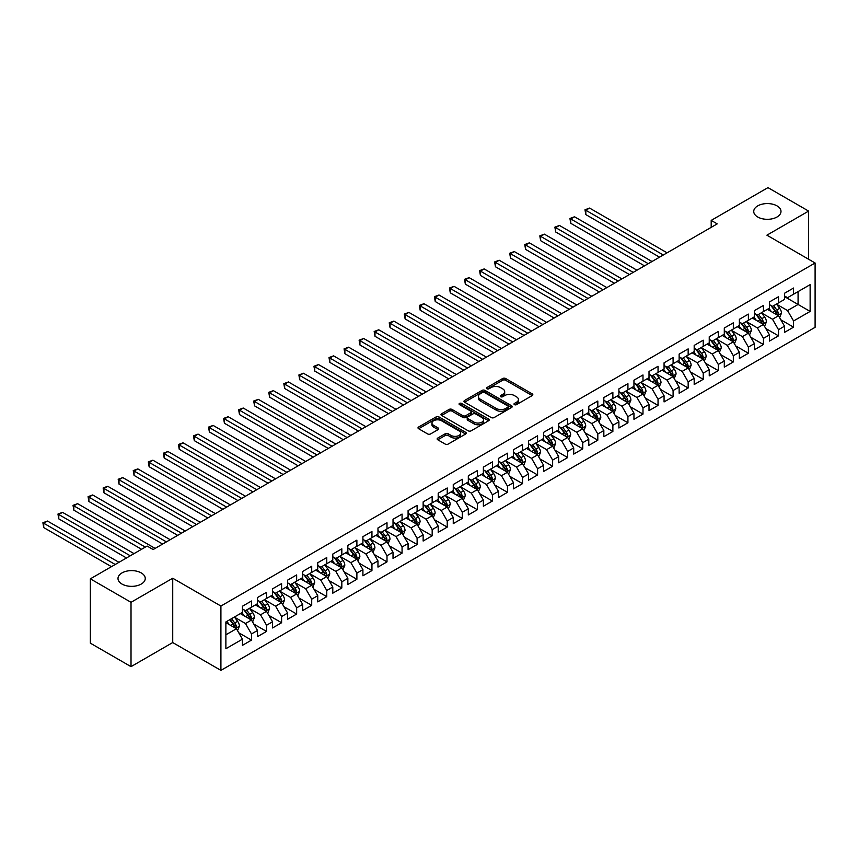 <?xml version="1.0" encoding="UTF-8"?>
<svg xmlns="http://www.w3.org/2000/svg" width="858" height="858" viewBox="0 0 858 858"><rect width="100%" height="100%" fill="white"/><g stroke="black" fill="none" stroke-linecap="round" stroke-linejoin="round"><path stroke-width="1.29" d="M514.435 404.644A1.459 0.847 0 0 0 516.505 404.644L532.207 395.57A2.091 1.212 0 0 0 532.818 394.723A2.091 1.212 0 0 0 532.207 393.865L505.609 378.507A2.091 1.212 0 0 0 502.649 378.507L486.947 387.569A1.459 0.847 0 0 0 486.518 388.17A1.459 0.847 0 0 0 486.947 388.771A1.459 0.847 0 0 0 489.017 388.771L491.044 387.591A6.692 3.861 0 0 1 500.504 387.591L502.724 388.878A6.692 3.861 0 0 1 504.686 391.602A6.692 3.861 0 0 1 502.724 394.337L500.686 395.506A1.459 0.847 0 0 0 500.257 396.106A1.459 0.847 0 0 0 500.686 396.707A1.459 0.847 0 0 0 502.756 396.707L504.794 395.527A6.692 3.861 0 0 1 514.253 395.527L516.473 396.814A6.692 3.861 0 0 1 518.425 399.538A6.692 3.861 0 0 1 516.473 402.273L514.435 403.442A1.459 0.847 0 0 0 514.006 404.043A1.459 0.847 0 0 0 514.435 404.644L514.435 403.442M141.259 572.919A13.631 7.872 0 0 0 126.405 571.214A13.631 7.872 0 0 0 117.996 578.485A13.631 7.872 0 0 0 121.986 584.051A13.631 7.872 0 0 0 136.84 585.757A13.631 7.872 0 0 0 145.249 578.485A13.631 7.872 0 0 0 141.259 572.919M777.005 205.877A13.631 7.872 0 0 0 762.151 204.172A13.631 7.872 0 0 0 753.742 211.443A13.631 7.872 0 0 0 757.732 217.01A13.631 7.872 0 0 0 772.586 218.715A13.631 7.872 0 0 0 780.995 211.443A13.631 7.872 0 0 0 777.005 205.877M437.762 438.073A2.091 1.212 0 0 0 437.151 438.921A2.091 1.212 0 0 0 437.762 439.779L445.227 444.079A2.091 1.212 0 0 0 448.187 444.079L465.626 434.019A2.091 1.212 0 0 0 466.237 433.161A2.091 1.212 0 0 0 465.626 432.303L439.017 416.945A2.091 1.212 0 0 0 436.068 416.945L418.618 427.016A2.091 1.212 0 0 0 418.007 427.874A2.091 1.212 0 0 0 418.618 428.721L427.638 433.934A2.091 1.212 0 0 0 430.598 433.934L438.063 429.622A2.091 1.212 0 0 0 438.674 428.764A2.091 1.212 0 0 0 438.063 427.917L433.59 425.332A5.588 3.228 0 0 1 431.949 423.048A5.588 3.228 0 0 1 435.403 420.066A5.588 3.228 0 0 1 441.495 420.763L459.009 430.877A5.588 3.228 0 0 1 460.649 433.161A5.588 3.228 0 0 1 457.196 436.143A5.588 3.228 0 0 1 451.104 435.446L448.187 433.762A2.091 1.212 0 0 0 445.227 433.762L437.762 438.073L437.762 439.779M131.017 602.305L131.017 666.645L172.726 642.556L172.726 578.228L131.017 602.305L90.358 578.839L147.126 546.063L153.153 549.538L717.224 223.874L711.196 220.399L711.196 227.349M172.726 578.228L220.914 606.048L815.1 262.998L815.1 327.327L220.914 670.377L220.914 606.048M808.622 259.255L808.622 211.089L766.913 235.178L815.1 262.998M808.622 211.089L767.964 187.623L711.196 220.399M491.194 417.546A2.091 1.212 0 0 0 494.154 417.546L511.593 407.475A2.091 1.212 0 0 0 512.205 406.628A2.091 1.212 0 0 0 511.593 405.77L484.984 390.411A2.091 1.212 0 0 0 482.035 390.411L464.586 400.482A2.091 1.212 0 0 0 463.974 401.329A2.091 1.212 0 0 0 464.586 402.188L491.194 417.546M460.07 404.955A1.459 0.847 0 0 1 461.561 405.158L461.561 403.421L488.61 419.036A2.091 1.212 0 0 1 489.221 419.894A2.091 1.212 0 0 1 488.61 420.742L471.171 430.813A2.091 1.212 0 0 1 468.211 430.813L441.602 415.454L441.602 413.749A2.091 1.212 0 0 0 440.991 414.607A2.091 1.212 0 0 0 441.602 415.454M441.602 413.749L449.066 409.438A2.091 1.212 0 0 1 452.027 409.438L462.816 415.669A2.091 1.212 0 0 0 465.776 415.669L470.72 412.805A2.091 1.212 0 0 0 471.332 411.958A2.091 1.212 0 0 0 470.72 411.1L459.491 404.622A1.459 0.847 0 0 1 459.062 404.021A1.459 0.847 0 0 1 459.963 403.239A1.459 0.847 0 0 1 461.561 403.421M784.534 296.643L798.079 304.461L798.079 291.602L810.134 284.641L793.564 294.208L793.564 288.031L784.534 293.254L784.534 299.421L778.506 302.895L778.506 296.729L769.476 301.941L769.476 308.119L763.448 311.593L763.448 305.416L754.418 310.639L754.418 316.806L748.39 320.291L748.39 314.114L739.36 319.326L739.36 325.504L733.333 328.979L733.333 322.812L724.302 328.024L724.302 334.191L718.275 337.677L718.275 331.499L709.244 336.722L709.244 342.889L703.217 346.364L703.217 340.197L694.186 345.409L694.186 351.587L688.159 355.062L688.159 348.884L679.128 354.107L679.128 360.274L673.101 363.749L673.101 357.582L664.071 362.795L664.071 368.972L658.043 372.447L658.043 366.28L649.013 371.493L649.013 377.659L642.985 381.145L642.985 374.967L633.955 380.18L633.955 386.357L627.927 389.832L627.927 383.665L618.897 388.878L618.897 395.055L612.869 398.53L612.869 392.353L603.839 397.576L603.839 403.743L597.812 407.218L597.812 401.051L588.781 406.263L588.781 412.441L582.754 415.916L582.754 409.749L573.723 414.961L573.723 421.128L567.696 424.613L567.696 418.436L558.665 423.648L558.665 429.826L552.638 433.301L552.638 427.134L543.607 432.346L543.607 438.524L537.58 441.999L537.58 435.821L528.549 441.044L528.549 447.211L522.522 450.686L522.522 444.519L513.492 449.731L513.492 455.909L507.464 459.384L507.464 453.206L498.434 458.429L498.434 464.596L492.406 468.082L492.406 461.904L483.376 467.117L483.376 473.294L477.348 476.769L477.348 470.602L468.318 475.815L468.318 481.992L462.29 485.467L462.29 479.29L453.26 484.513L453.26 490.679L447.233 494.154L447.233 487.988L438.202 493.2L438.202 499.377L432.175 502.852L432.175 496.675L423.144 501.898L423.144 508.065L417.117 511.55L417.117 505.373L408.086 510.585L408.086 516.763L402.059 520.238L402.059 514.071L393.028 519.283L393.028 525.461L387.001 528.936L387.001 522.758L377.97 527.981L377.97 534.148L371.943 537.623L371.943 531.456L362.913 536.668L362.913 542.846L356.885 546.321L356.885 540.143L347.855 545.366L347.855 551.533L341.827 555.019L341.827 548.841L332.797 554.053L332.797 560.231L326.769 563.706L326.769 557.539L317.739 562.751L317.739 568.918L311.711 572.404L311.711 566.226L302.681 571.449L302.681 577.616L296.654 581.091L296.654 574.924L287.623 580.137L287.623 586.314L281.596 589.789L281.596 583.612L272.565 588.835L272.565 595.002L266.538 598.476L266.538 592.31L257.507 597.522L257.507 603.7L251.48 607.174L251.48 601.008L242.449 606.22L242.449 612.387L225.879 621.953L225.879 648.734L242.449 639.167L236.422 628.732L225.879 622.651M810.134 284.641L810.134 311.422L793.564 320.978L787.547 310.553L776.629 304.247M780.844 319.809L793.564 327.155L793.564 320.978M793.564 327.155L784.534 332.368L784.534 326.201L778.506 329.676L772.49 319.24L761.572 312.945M765.786 328.507L778.506 335.853L778.506 329.676M778.506 335.853L769.476 341.066L769.476 334.888L763.448 338.374L757.432 327.938L746.514 321.632M750.729 337.194L763.448 344.541L763.448 338.374M763.448 344.541L754.418 349.753L754.418 343.586L748.39 347.061L742.374 336.626L731.456 330.33M735.671 345.892L748.39 353.239L748.39 347.061M748.39 353.239L739.36 358.451L739.36 352.284L733.333 355.759L727.316 345.324L716.398 339.017M720.613 354.579L733.333 361.926L733.333 355.759M733.333 361.926L724.302 367.149L724.302 360.971L718.275 364.446L712.258 354.022L701.34 347.715M705.555 363.277L718.275 370.624L718.275 364.446M718.275 370.624L709.244 375.836L709.244 369.669L703.217 373.144L697.2 362.709L686.282 356.413M690.497 371.975L703.217 379.311L703.217 373.144M703.217 379.311L694.186 384.534L694.186 378.357L688.159 381.842L682.142 371.407L671.224 365.1M675.439 380.662L688.159 388.009L688.159 381.842M688.159 388.009L679.128 393.221L679.128 387.055L673.101 390.529L667.084 380.094L656.166 373.798M660.381 389.36L673.101 396.707L673.101 390.529M673.101 396.707L664.071 401.919L664.071 395.752L658.043 399.227L652.026 388.792L641.108 382.486M645.323 398.048L658.043 405.394L658.043 399.227M658.043 405.394L649.013 410.617L649.013 404.44L642.985 407.915L636.968 397.49L626.05 391.184M630.265 406.746L642.985 414.092L642.985 407.915M642.985 414.092L633.955 419.305L633.955 413.138L627.927 416.613L621.911 406.177L610.993 399.882M615.207 415.444L627.927 422.779L627.927 416.613M627.927 422.779L618.897 428.003L618.897 421.825L612.869 425.311L606.853 414.875L595.935 408.569M600.15 424.131L612.869 431.477L612.869 425.311M612.869 431.477L603.839 436.69L603.839 430.523L597.812 433.998L591.795 423.562L580.877 417.267M585.092 432.829L597.812 440.175L597.812 433.998M597.812 440.175L588.781 445.388L588.781 439.21L582.754 442.696L576.737 432.26L565.819 425.954M570.034 441.516L582.754 448.863L582.754 442.696M582.754 448.863L573.723 454.086L573.723 447.908L567.696 451.383L561.679 440.958L550.761 434.652M554.976 450.214L567.696 457.561L567.696 451.383M567.696 457.561L558.665 462.773L558.665 456.606L552.638 460.081L546.621 449.646L535.703 443.339M539.918 458.901L552.638 466.248L552.638 460.081M552.638 466.248L543.607 471.471L543.607 465.293L537.58 468.768L531.563 458.344L520.645 452.037M524.86 467.599L537.58 474.946L537.58 468.768M537.58 474.946L528.549 480.158L528.549 473.991L522.522 477.466L516.505 467.031L505.587 460.735M509.802 476.297L522.522 483.644L522.522 477.466M522.522 483.644L513.492 488.856L513.492 482.679L507.464 486.164L501.447 475.729L490.529 469.423M494.744 484.984L507.464 492.331L507.464 486.164M507.464 492.331L498.434 497.554L498.434 491.377L492.406 494.851L486.389 484.427L475.471 478.12M479.686 493.682L492.406 501.029L492.406 494.851M492.406 501.029L483.376 506.241L483.376 500.075L477.348 503.549L471.332 493.114L460.414 486.808M464.628 502.37L477.348 509.716L477.348 503.549M477.348 509.716L468.318 514.939L468.318 508.762L462.29 512.237L456.274 501.812L445.356 495.506M449.571 511.068L462.29 518.414L462.29 512.237M462.29 518.414L453.26 523.627L453.26 517.46L447.233 520.935L441.216 510.499L430.298 504.204M434.513 519.766L447.233 527.112L447.233 520.935M447.233 527.112L438.202 532.325L438.202 526.147L432.175 529.633L426.158 519.197L415.24 512.891M419.455 528.453L432.175 535.8L432.175 529.633M432.175 535.8L423.144 541.023L423.144 534.845L417.117 538.32L411.1 527.895L400.182 521.589M404.397 537.151L417.117 544.498L417.117 538.32M417.117 544.498L408.086 549.71L408.086 543.543L402.059 547.018L396.042 536.582L385.124 530.276M389.339 545.838L402.059 553.185L402.059 547.018M402.059 553.185L393.028 558.408L393.028 552.23L387.001 555.705L380.984 545.28L370.066 538.974M374.281 554.536L387.001 561.883L387.001 555.705M387.001 561.883L377.97 567.095L377.97 560.928L371.943 564.403L365.926 553.968L355.008 547.672M359.223 563.234L371.943 570.581L371.943 564.403M371.943 570.581L362.913 575.793L362.913 569.615L356.885 573.101L350.868 562.666L339.95 556.359M344.165 571.921L356.885 579.268L356.885 573.101M356.885 579.268L347.855 584.48L347.855 578.313L341.827 581.788L335.81 571.353L324.892 565.057M329.107 580.619L341.827 587.966L341.827 581.788M341.827 587.966L332.797 593.178L332.797 587.011L326.769 590.486L320.753 580.051L309.835 573.745M314.049 589.307L326.769 596.653L326.769 590.486M326.769 596.653L317.739 601.876L317.739 595.699L311.711 599.174L305.695 588.749L294.777 582.443M298.992 598.005L311.711 605.351L311.711 599.174M311.711 605.351L302.681 610.564L302.681 604.397L296.654 607.872L290.637 597.436L279.719 591.141M283.934 606.703L296.654 614.038L296.654 607.872M296.654 614.038L287.623 619.261L287.623 613.084L281.596 616.57L275.579 606.134L264.661 599.828M268.876 615.39L281.596 622.736L281.596 616.57M281.596 622.736L272.565 627.949L272.565 621.782L266.538 625.257L260.521 614.821L249.603 608.526M253.818 624.088L266.538 631.434L266.538 625.257M266.538 631.434L257.507 636.647L257.507 630.48L251.48 633.955L245.463 623.519L234.545 617.213M238.76 632.775L251.48 640.122L251.48 633.955M251.48 640.122L242.449 645.345L242.449 639.167M242.449 608.912L245.463 610.649L251.48 607.174M225.879 634.823L236.422 628.732M257.507 600.225L260.521 601.962L266.538 598.476M245.463 623.519L251.48 620.044L240.337 613.609M257.507 630.48L251.48 620.044M272.565 591.527L275.579 593.264L281.596 589.789M260.521 614.821L266.538 611.346L255.394 604.911M272.565 621.782L266.538 611.346M287.623 582.829L290.637 584.577L296.654 581.091M275.579 606.134L281.596 602.659L270.452 596.224M287.623 613.084L281.596 602.659M302.681 574.141L305.695 575.879L311.711 572.404M290.637 597.436L296.654 593.961L285.51 587.526M302.681 604.397L296.654 593.961M317.739 565.443L320.753 567.181L326.769 563.706M305.695 588.749L311.711 585.263L300.568 578.839M317.739 595.699L311.711 585.263M332.797 556.756L335.81 558.494L341.827 555.019M320.753 580.051L326.769 576.576L315.626 570.141M332.797 587.011L326.769 576.576M347.855 548.058L350.868 549.796L356.885 546.321M335.81 571.353L341.827 567.878L330.684 561.443M347.855 578.313L341.827 567.878M362.913 539.36L365.926 541.108L371.943 537.623M350.868 562.666L356.885 559.191L345.742 552.756M362.913 569.615L356.885 559.191M377.97 530.673L380.984 532.41L387.001 528.936M365.926 553.968L371.943 550.493L360.8 544.058M377.97 560.928L371.943 550.493M393.028 521.975L396.042 523.712L402.059 520.238M380.984 545.28L387.001 541.795L375.858 535.371M393.028 552.23L387.001 541.795M408.086 513.288L411.1 515.025L417.117 511.55M396.042 536.582L402.059 533.108L390.916 526.673M408.086 543.543L402.059 533.108M423.144 504.59L426.158 506.327L432.175 502.852M411.1 527.895L417.117 524.41L405.973 517.975M423.144 534.845L417.117 524.41M438.202 495.903L441.216 497.64L447.233 494.154M426.158 519.197L432.175 515.722L421.031 509.287M438.202 526.147L432.175 515.722M453.26 487.205L456.274 488.942L462.29 485.467M441.216 510.499L447.233 507.024L436.089 500.589M453.26 517.46L447.233 507.024M468.318 478.507L471.332 480.244L477.348 476.769M456.274 501.812L462.29 498.326L451.147 491.902M468.318 508.762L462.29 498.326M483.376 469.819L486.389 471.557L492.406 468.082M471.332 493.114L477.348 489.639L466.205 483.204M483.376 500.075L477.348 489.639M498.434 461.121L501.447 462.859L507.464 459.384M486.389 484.427L492.406 480.941L481.263 474.506M498.434 491.377L492.406 480.941M513.492 452.434L516.505 454.172L522.522 450.686M501.447 475.729L507.464 472.254L496.321 465.819M513.492 482.679L507.464 472.254M528.549 443.736L531.563 445.474L537.58 441.999M516.505 467.031L522.522 463.556L511.379 457.121M528.549 473.991L522.522 463.556M543.607 435.038L546.621 436.776L552.638 433.301M531.563 458.344L537.58 454.869L526.437 448.434M543.607 465.293L537.58 454.869M558.665 426.351L561.679 428.088L567.696 424.613M546.621 449.646L552.638 446.171L541.495 439.736M558.665 456.606L552.638 446.171M573.723 417.653L576.737 419.39L582.754 415.916M561.679 440.958L567.696 437.473L556.552 431.038M573.723 447.908L567.696 437.473M588.781 408.966L591.795 410.703L597.812 407.218M576.737 432.26L582.754 428.786L571.61 422.351M588.781 439.21L582.754 428.786M603.839 400.268L606.853 402.005L612.869 398.53M591.795 423.562L597.812 420.088L586.668 413.653M603.839 430.523L597.812 420.088M618.897 391.57L621.911 393.318L627.927 389.832M606.853 414.875L612.869 411.4L601.726 404.965M618.897 421.825L612.869 411.4M633.955 382.882L636.968 384.62L642.985 381.145M621.911 406.177L627.927 402.702L616.784 396.267M633.955 413.138L627.927 402.702M649.013 374.185L652.026 375.922L658.043 372.447M636.968 397.49L642.985 394.004L631.842 387.58M649.013 404.44L642.985 394.004M664.071 365.497L667.084 367.235L673.101 363.749M652.026 388.792L658.043 385.317L646.9 378.882M664.071 395.752L658.043 385.317M679.128 356.799L682.142 358.537L688.159 355.062M667.084 380.094L673.101 376.619L661.958 370.184M679.128 387.055L673.101 376.619M694.186 348.101L697.2 349.849L703.217 346.364M682.142 371.407L688.159 367.932L677.016 361.497M694.186 378.357L688.159 367.932M709.244 339.414L712.258 341.152L718.275 337.677M697.2 362.709L703.217 359.234L692.074 352.799M709.244 369.669L703.217 359.234M724.302 330.716L727.316 332.454L733.333 328.979M712.258 354.022L718.275 350.536L707.131 344.112M724.302 360.971L718.275 350.536M739.36 322.029L742.374 323.766L748.39 320.291M727.316 345.324L733.333 341.849L722.189 335.414M739.36 352.284L733.333 341.849M754.418 313.331L757.432 315.068L763.448 311.593M742.374 336.626L748.39 333.151L737.247 326.716M754.418 343.586L748.39 333.151M769.476 304.633L772.49 306.381L778.506 302.895M757.432 327.938L763.448 324.463L752.305 318.028M769.476 334.888L763.448 324.463M784.534 295.946L787.547 297.683L793.564 294.208M772.49 319.24L778.506 315.765L767.363 309.33M784.534 326.201L778.506 315.765M90.358 578.839L90.358 643.168L131.017 666.645M172.726 642.556L220.914 670.377M787.547 310.553L798.079 304.461L810.134 311.422M515.025 404.847L516.473 404.011A6.692 3.861 0 0 0 518.425 401.276L518.425 399.538M504.686 391.602L504.686 393.339A6.692 3.861 0 0 1 502.724 396.074L501.276 396.911M532.185 395.592L505.609 380.244A2.091 1.212 0 0 0 502.649 380.244L487.526 388.974M511.593 405.77L511.593 407.475L484.984 392.149A2.091 1.212 0 0 0 482.035 392.149L464.618 402.198L464.586 400.482M507.893 407.218A1.459 0.847 0 0 0 508.322 406.628A1.459 0.847 0 0 0 507.893 406.027L484.545 392.546A1.459 0.847 0 0 0 482.475 392.546L480.33 393.779A6.692 3.861 0 0 0 478.367 396.514A6.692 3.861 0 0 0 480.33 399.238L496.289 408.462A6.692 3.861 0 0 0 505.748 408.462L507.893 407.218L507.893 408.955A1.459 0.847 0 0 0 508.322 408.365L508.322 406.628M478.367 396.514L478.367 398.251A6.692 3.861 0 0 0 480.33 400.976L480.33 399.238M507.893 408.955L505.748 410.199A6.692 3.861 0 0 1 496.289 410.199L480.33 400.976M441.634 415.476L449.066 411.175L449.066 409.438M471.332 411.958L471.332 413.695A2.091 1.212 0 0 1 470.72 414.553L465.776 417.406A2.091 1.212 0 0 1 462.816 417.406L452.027 411.175A2.091 1.212 0 0 0 449.066 411.175M461.561 405.158L488.577 420.763M474.013 422.136A5.588 3.228 0 0 0 480.105 422.833A5.588 3.228 0 0 0 483.558 419.852A5.588 3.228 0 0 0 481.917 417.567L475.75 414.006A2.091 1.212 0 0 0 472.79 414.006L467.846 416.859A2.091 1.212 0 0 0 467.224 417.717A2.091 1.212 0 0 0 467.846 418.565L474.013 422.136L474.013 423.873A5.588 3.228 0 0 0 480.105 424.571A5.588 3.228 0 0 0 483.558 421.589L483.558 419.852M467.224 417.717L467.224 419.455A2.091 1.212 0 0 0 467.846 420.313L467.846 418.565M474.013 423.873L467.846 420.313M460.649 433.161L460.649 434.899A5.588 3.228 0 0 1 457.196 437.88A5.588 3.228 0 0 1 451.104 437.183L448.187 435.499A2.091 1.212 0 0 0 445.227 435.499L437.794 439.789M431.949 423.048L431.949 424.785A5.588 3.228 0 0 0 433.59 427.07L433.59 425.332M438.03 429.633L433.59 427.07M465.594 434.03L439.017 418.683A2.091 1.212 0 0 0 436.068 418.683L418.65 428.743M779.622 317.696L781.488 313.138A5.641 3.26 -120 0 0 779.686 308.333L776.49 304.064M771.396 311.658L768.961 308.408M667.084 252.82L589.575 208.076L585.81 210.253L585.81 214.597L659.555 257.175M777.445 315.154L778.442 313.385A5.641 3.26 -120 0 0 776.833 309.985L773.626 305.716M771.803 305.984L775.75 311.261A2.874 1.662 60 0 1 776.275 312.13L778.442 313.385M770.806 305.405L775.021 311.025A5.641 3.26 60 0 1 776.64 314.425L776.747 314.747M585.81 214.597L584.984 209.77L663.32 254.998M584.984 209.77L589.575 208.076M764.564 326.394L766.43 321.836A5.641 3.26 -120 0 0 764.628 317.031L761.432 312.762M756.338 320.356L753.903 317.106M652.026 261.518L574.517 216.774L570.752 218.94L570.752 223.294L644.497 265.862M762.387 323.841L763.384 322.072A5.641 3.26 -120 0 0 761.775 318.683L758.569 314.414M756.745 314.671L760.692 319.948A2.874 1.662 60 0 1 761.218 320.828L763.384 322.072M755.748 314.103L759.963 319.723A5.641 3.26 60 0 1 761.582 323.123L761.69 323.445M570.752 223.294L569.927 218.468L648.262 263.696M569.927 218.468L574.517 216.774M749.506 335.081L751.372 330.523A5.641 3.26 -120 0 0 749.57 325.718L746.374 321.45M741.28 329.043L738.845 325.793M636.968 270.216L559.459 225.461L555.694 227.638L555.694 231.982L629.44 274.56M747.329 332.539L748.326 330.77A5.641 3.26 -120 0 0 746.717 327.37L743.511 323.101M741.687 323.369L745.634 328.646A2.874 1.662 60 0 1 746.16 329.515L748.326 330.77M740.69 322.801L744.905 328.421A5.641 3.26 60 0 1 746.524 331.81L746.632 332.143M555.694 231.982L554.869 227.156L633.204 272.383M554.869 227.156L559.459 225.461M734.448 343.779L736.314 339.221A5.641 3.26 -120 0 0 734.512 334.416L731.316 330.148M726.222 337.741L723.787 334.491M621.911 278.904L544.401 234.159L540.637 236.336L540.637 240.68L614.382 283.247M732.271 341.237L733.268 339.457A5.641 3.26 -120 0 0 731.66 336.068L728.453 331.799M726.629 332.067L730.576 337.333A2.874 1.662 60 0 1 731.102 338.213L733.268 339.457M725.632 331.488L729.847 337.108A5.641 3.26 60 0 1 731.466 340.508L731.574 340.83M540.637 240.68L539.811 235.853L618.146 281.081M539.811 235.853L544.401 234.159M719.39 352.466L721.256 347.919A5.641 3.26 -120 0 0 719.454 343.114L716.258 338.835M711.164 346.428L708.729 343.189M606.853 287.602L529.343 242.857L525.579 245.023L525.579 249.378L599.324 291.945M717.213 349.925L718.21 348.155A5.641 3.26 -120 0 0 716.602 344.766L713.395 340.487M711.572 340.755L715.518 346.031A2.874 1.662 60 0 1 716.044 346.9L718.21 348.155M710.574 340.186L714.789 345.806A5.641 3.26 60 0 1 716.409 349.195L716.516 349.528M525.579 249.378L524.753 244.551L603.088 289.768M524.753 244.551L529.343 242.857M704.332 361.164L706.198 356.606A5.641 3.26 -120 0 0 704.397 351.801L701.2 347.533M696.106 355.126L693.672 351.877M591.795 296.289L514.285 251.544L510.521 253.721L510.521 258.065L584.266 300.643M702.155 358.623L703.152 356.853A5.641 3.26 -120 0 0 701.544 353.453L698.337 349.185M696.514 349.453L700.46 354.729A2.874 1.662 60 0 1 700.986 355.598L703.152 356.853M695.516 348.874L699.731 354.493A5.641 3.26 60 0 1 701.351 357.893L701.458 358.215M510.521 258.065L509.695 253.239L588.03 298.466M509.695 253.239L514.285 251.544M689.274 369.862L691.14 365.304A5.641 3.26 -120 0 0 689.339 360.499L686.143 356.231M681.048 363.824L678.614 360.575M576.737 304.987L499.227 260.242L495.463 262.409L495.463 266.763L569.208 309.33M687.097 367.31L688.095 365.54A5.641 3.26 -120 0 0 686.486 362.151L683.279 357.883M681.456 358.14L685.403 363.417A2.874 1.662 60 0 1 685.928 364.296L688.095 365.54M680.458 357.571L684.673 363.191A5.641 3.26 60 0 1 686.293 366.581L686.4 366.913M495.463 266.763L494.637 261.937L572.972 307.164M494.637 261.937L499.227 260.242M674.216 378.55L676.083 373.991A5.641 3.26 -120 0 0 674.281 369.187L671.085 364.918M665.99 372.511L663.556 369.262M561.679 313.674L484.169 268.929L480.405 271.107L480.405 275.45L554.15 318.028M672.039 376.008L673.037 374.238A5.641 3.26 -120 0 0 671.428 370.838L668.221 366.57M666.398 366.838L670.345 372.115A2.874 1.662 60 0 1 670.87 372.983L673.037 374.238M665.4 366.269L669.615 371.889A5.641 3.26 60 0 1 671.235 375.278L671.342 375.611M480.405 275.45L479.579 270.624L557.915 315.851M479.579 270.624L484.169 268.929M659.159 387.248L661.025 382.689A5.641 3.26 -120 0 0 659.223 377.885L656.027 373.616M650.932 381.209L648.498 377.96M546.621 322.372L469.111 277.627L465.347 279.805L465.347 284.148L539.092 326.716M656.981 384.706L657.979 382.925A5.641 3.26 -120 0 0 656.37 379.536L653.163 375.268M651.34 375.536L655.287 380.802A2.874 1.662 60 0 1 655.812 381.681L657.979 382.925M650.343 374.957L654.557 380.577A5.641 3.26 60 0 1 656.177 383.976L656.284 384.298M465.347 284.148L464.521 279.322L542.857 324.549M464.521 279.322L469.111 277.627M644.101 395.935L645.967 391.387A5.641 3.26 -120 0 0 644.165 386.572L640.969 382.303M635.875 389.897L633.44 386.658M531.563 331.07L454.054 286.325L450.289 288.492L450.289 292.846L524.034 335.414M641.923 393.393L642.921 391.623A5.641 3.26 -120 0 0 641.312 388.234L638.105 383.955M636.282 384.223L640.229 389.5A2.874 1.662 60 0 1 640.754 390.369L642.921 391.623M635.285 383.655L639.5 389.275A5.641 3.26 60 0 1 641.119 392.664L641.226 392.996M450.289 292.846L449.463 288.02L527.799 333.236M449.463 288.02L454.054 286.325M629.043 404.633L630.909 400.075A5.641 3.26 -120 0 0 629.107 395.27L625.911 391.001M620.817 398.595L618.382 395.345M516.505 339.757L438.996 295.013L435.231 297.19L435.231 301.533L508.976 344.112M626.866 402.091L627.863 400.321A5.641 3.26 -120 0 0 626.254 396.922L623.047 392.653M621.224 392.921L625.171 398.198A2.874 1.662 60 0 1 625.697 399.067L627.863 400.321M620.227 392.342L624.442 397.962A5.641 3.26 60 0 1 626.061 401.362L626.168 401.683M435.231 301.533L434.405 296.707L512.741 341.934M434.405 296.707L438.996 295.013M613.985 413.331L615.851 408.773A5.641 3.26 -120 0 0 614.049 403.968L610.853 399.699M605.759 407.282L603.324 404.043M501.447 348.455L423.938 303.711L420.173 305.877L420.173 310.231L493.918 352.799M611.808 410.778L612.805 409.009A5.641 3.26 -120 0 0 611.196 405.62L607.99 401.351M606.166 401.608L610.113 406.885A2.874 1.662 60 0 1 610.639 407.764L612.805 409.009M605.169 401.04L609.384 406.66A5.641 3.26 60 0 1 611.003 410.049L611.111 410.381M420.173 310.231L419.348 305.405L497.683 350.622M419.348 305.405L423.938 303.711M598.927 422.018L600.793 417.46A5.641 3.26 -120 0 0 598.991 412.655L595.795 408.387M590.701 415.98L588.266 412.73M486.389 357.142L408.88 312.398L405.115 314.575L405.115 318.919L478.861 361.497M596.75 419.476L597.747 417.707A5.641 3.26 -120 0 0 596.138 414.307L592.932 410.038M591.108 410.306L595.055 415.583A2.874 1.662 60 0 1 595.581 416.452L597.747 417.707M590.111 409.738L594.326 415.358A5.641 3.26 60 0 1 595.945 418.747L596.053 419.069M405.115 318.919L404.29 314.092L482.625 359.32M404.29 314.092L408.88 312.398M583.869 430.716L585.735 426.158A5.641 3.26 -120 0 0 583.933 421.353L580.737 417.085M575.643 424.678L573.208 421.428M471.332 365.84L393.822 321.096L390.058 323.273L390.058 327.617L463.803 370.184M581.692 428.163L582.689 426.394A5.641 3.26 -120 0 0 581.08 423.005L577.874 418.736M576.05 419.004L579.997 424.27A2.874 1.662 60 0 1 580.523 425.15L582.689 426.394M575.053 418.425L579.268 424.045A5.641 3.26 60 0 1 580.887 427.445L580.995 427.767M390.058 327.617L389.232 322.79L467.567 368.018M389.232 322.79L393.822 321.096M568.811 439.403L570.677 434.856A5.641 3.26 -120 0 0 568.875 430.04L565.679 425.772M560.585 433.365L558.15 430.126M456.274 374.538L378.764 329.794L375 331.96L375 336.304L448.745 378.882M566.634 436.861L567.631 435.092A5.641 3.26 -120 0 0 566.023 431.692L562.816 427.423M560.993 427.692L564.939 432.968A2.874 1.662 60 0 1 565.465 433.837L567.631 435.092M559.995 427.123L564.21 432.743A5.641 3.26 60 0 1 565.83 436.132L565.937 436.465M375 336.304L374.174 331.488L452.509 376.705M374.174 331.488L378.764 329.794M553.753 448.101L555.619 443.543A5.641 3.26 -120 0 0 553.818 438.738L550.621 434.47M545.527 442.063L543.093 438.813M441.216 383.226L363.706 338.481L359.942 340.658L359.942 345.002L433.687 387.58M551.576 445.559L552.573 443.79A5.641 3.26 -120 0 0 550.965 440.39L547.758 436.121M545.935 436.39L549.881 441.656A2.874 1.662 60 0 1 550.407 442.535L552.573 443.79M544.937 435.81L549.152 441.43A5.641 3.26 60 0 1 550.772 444.83L550.879 445.152M359.942 345.002L359.116 340.176L437.451 385.403M359.116 340.176L363.706 338.481M538.695 456.788L540.561 452.241A5.641 3.26 -120 0 0 538.76 447.436L535.564 443.157M530.469 450.75L528.035 447.511M426.158 391.924L348.648 347.179L344.884 349.345L344.884 353.7L418.629 396.267M536.518 454.247L537.516 452.477A5.641 3.26 -120 0 0 535.907 449.088L532.7 444.819M530.877 445.077L534.824 450.353A2.874 1.662 60 0 1 535.349 451.222L537.516 452.477M529.879 444.508L534.094 450.128A5.641 3.26 60 0 1 535.714 453.517L535.821 453.85M344.884 353.7L344.058 348.874L422.393 394.09M344.058 348.874L348.648 347.179M523.637 465.486L525.504 460.928A5.641 3.26 -120 0 0 523.702 456.124L520.506 451.855M515.411 459.448L512.977 456.199M411.1 400.611L333.59 355.866L329.826 358.043L329.826 362.387L403.571 404.965M521.46 462.945L522.458 461.175A5.641 3.26 -120 0 0 520.849 457.775L517.642 453.507M515.819 453.775L519.766 459.051A2.874 1.662 60 0 1 520.291 459.92L522.458 461.175M514.821 453.196L519.036 458.826A5.641 3.26 60 0 1 520.656 462.215L520.763 462.537M329.826 362.387L329 357.561L407.336 402.788M329 357.561L333.59 355.866M508.579 474.184L510.446 469.626A5.641 3.26 -120 0 0 508.644 464.821L505.448 460.553M500.353 468.146L497.919 464.897M396.042 409.309L318.533 364.564L314.768 366.741L314.768 371.085L388.513 413.653M506.402 471.632L507.4 469.862A5.641 3.26 -120 0 0 505.791 466.473L502.584 462.205M500.761 462.473L504.708 467.739A2.874 1.662 60 0 1 505.233 468.618L507.4 469.862M499.764 461.894L503.978 467.513A5.641 3.26 60 0 1 505.598 470.913L505.705 471.235M314.768 371.085L313.942 366.259L392.278 411.486M313.942 366.259L318.533 364.564M493.522 482.872L495.388 478.314A5.641 3.26 -120 0 0 493.586 473.509L490.39 469.24M485.296 476.834L482.861 473.595M380.984 418.007L303.475 373.251L299.71 375.429L299.71 379.772L373.455 422.351M491.344 480.33L492.342 478.56A5.641 3.26 -120 0 0 490.733 475.16L487.526 470.892M485.703 471.16L489.65 476.437A2.874 1.662 60 0 1 490.175 477.305L492.342 478.56M484.706 470.592L488.921 476.211A5.641 3.26 60 0 1 490.54 479.601L490.647 479.933M299.71 379.772L298.884 374.957L377.22 420.173M298.884 374.957L303.475 373.251M478.464 491.57L480.33 487.012A5.641 3.26 -120 0 0 478.528 482.207L475.332 477.938M470.238 485.531L467.803 482.282M365.926 426.694L288.417 381.949L284.652 384.127L284.652 388.47L358.397 431.038M476.287 489.028L477.284 487.258A5.641 3.26 -120 0 0 475.675 483.858L472.468 479.59M470.645 479.858L474.592 485.124A2.874 1.662 60 0 1 475.118 486.003L477.284 487.258M469.648 479.279L473.863 484.899A5.641 3.26 60 0 1 475.482 488.299L475.589 488.62M284.652 388.47L283.826 383.644L362.162 428.871M283.826 383.644L288.417 381.949M463.406 500.257L465.272 495.709A5.641 3.26 -120 0 0 463.47 490.905L460.274 486.625M455.18 494.219L452.745 490.98M350.868 435.392L273.359 390.647L269.594 392.814L269.594 397.168L343.339 439.736M461.229 497.715L462.226 495.945A5.641 3.26 -120 0 0 460.617 492.556L457.411 488.277M455.587 488.545L459.534 493.822A2.874 1.662 60 0 1 460.06 494.691L462.226 495.945M454.59 487.977L458.805 493.597A5.641 3.26 60 0 1 460.424 496.986L460.531 497.318M269.594 397.168L268.769 392.342L347.104 437.559M268.769 392.342L273.359 390.647M448.348 508.955L450.214 504.397A5.641 3.26 -120 0 0 448.412 499.592L445.216 495.323M440.122 502.917L437.687 499.667M335.81 444.079L258.301 399.335L254.536 401.512L254.536 405.855L328.282 448.434M446.171 506.413L447.168 504.643A5.641 3.26 -120 0 0 445.559 501.244L442.353 496.975M440.529 497.243L444.476 502.52A2.874 1.662 60 0 1 445.002 503.389L447.168 504.643M439.532 496.664L443.747 502.284A5.641 3.26 60 0 1 445.366 505.684L445.474 506.006M254.536 405.855L253.711 401.029L332.046 446.257M253.711 401.029L258.301 399.335M433.29 517.653L435.156 513.095A5.641 3.26 -120 0 0 433.354 508.29L430.158 504.021M425.064 511.615L422.629 508.365M320.753 452.777L243.243 408.033L239.479 410.21L239.479 414.553L313.224 457.121M431.113 515.1L432.11 513.331A5.641 3.26 -120 0 0 430.501 509.942L427.295 505.673M425.471 505.93L429.418 511.207A2.874 1.662 60 0 1 429.944 512.087L432.11 513.331M424.474 505.362L428.689 510.982A5.641 3.26 60 0 1 430.308 514.382L430.416 514.703M239.479 414.553L238.653 409.727L316.988 454.954M238.653 409.727L243.243 408.033M418.232 526.34L420.098 521.782A5.641 3.26 -120 0 0 418.296 516.977L415.1 512.709M410.006 520.302L407.571 517.063M305.695 461.475L228.185 416.72L224.421 418.897L224.421 423.241L298.166 465.819M416.055 523.798L417.052 522.029A5.641 3.26 -120 0 0 415.444 518.629L412.237 514.36M410.414 514.628L414.36 519.905A2.874 1.662 60 0 1 414.886 520.774L417.052 522.029M409.416 514.06L413.631 519.68A5.641 3.26 60 0 1 415.251 523.069L415.358 523.401M224.421 423.241L223.595 418.425L301.93 463.642M223.595 418.425L228.185 416.72M403.174 535.038L405.04 530.48A5.641 3.26 -120 0 0 403.239 525.675L400.043 521.407M394.948 529L392.514 525.75M290.637 470.163L213.127 425.418L209.363 427.595L209.363 431.939L283.108 474.506M400.997 532.496L401.994 530.716A5.641 3.26 -120 0 0 400.386 527.327L397.179 523.058M395.356 523.326L399.302 528.592A2.874 1.662 60 0 1 399.828 529.472L401.994 530.716M394.358 522.747L398.573 528.367A5.641 3.26 60 0 1 400.193 531.767L400.3 532.089M209.363 431.939L208.537 427.112L286.872 472.34M208.537 427.112L213.127 425.418M388.116 543.725L389.982 539.178A5.641 3.26 -120 0 0 388.181 534.373L384.985 530.094M379.89 537.687L377.456 534.448M275.579 478.861L198.069 434.116L194.305 436.282L194.305 440.637L268.05 483.204M385.939 541.183L386.937 539.414A5.641 3.26 -120 0 0 385.328 536.025L382.121 531.745M380.298 532.014L384.245 537.29A2.874 1.662 60 0 1 384.77 538.159L386.937 539.414M379.3 531.445L383.515 537.065A5.641 3.26 60 0 1 385.135 540.454L385.242 540.787M194.305 440.637L193.479 435.81L271.814 481.027M193.479 435.81L198.069 434.116M373.058 552.423L374.925 547.865A5.641 3.26 -120 0 0 373.123 543.06L369.927 538.792M364.832 546.385L362.398 543.135M260.521 487.548L183.011 442.803L179.247 444.98L179.247 449.324L252.992 491.902M370.881 549.881L371.879 548.112A5.641 3.26 -120 0 0 370.27 544.712L367.063 540.443M365.24 540.712L369.187 545.988A2.874 1.662 60 0 1 369.712 546.857L371.879 548.112M364.242 540.132L368.457 545.752A5.641 3.26 60 0 1 370.077 549.152L370.184 549.474M179.247 449.324L178.421 444.498L256.757 489.725M178.421 444.498L183.011 442.803M358 561.121L359.867 556.563A5.641 3.26 -120 0 0 358.065 551.758L354.869 547.49M349.774 555.083L347.34 551.833M245.463 496.246L167.953 451.501L164.189 453.668L164.189 458.022L237.934 500.589M355.823 558.569L356.821 556.799A5.641 3.26 -120 0 0 355.201 553.41L352.005 549.141M350.182 549.399L354.129 554.676A2.874 1.662 60 0 1 354.654 555.555L356.821 556.799M349.185 548.83L353.399 554.45A5.641 3.26 60 0 1 355.019 557.85L355.126 558.172M164.189 458.022L163.363 453.196L241.699 498.423M163.363 453.196L167.953 451.501M342.943 569.809L344.809 565.25A5.641 3.26 -120 0 0 343.007 560.446L339.811 556.177M334.717 563.77L332.282 560.521M230.405 504.944L152.896 460.188L149.131 462.365L149.131 466.709L222.876 509.287M340.765 567.267L341.763 565.497A5.641 3.26 -120 0 0 340.143 562.097L336.947 557.829M335.124 558.097L339.071 563.374A2.874 1.662 60 0 1 339.596 564.242L341.763 565.497M334.127 557.528L338.342 563.148A5.641 3.26 60 0 1 339.961 566.537L340.068 566.87M149.131 466.709L148.305 461.883L226.641 507.11M148.305 461.883L152.896 460.188M327.885 578.506L329.751 573.948A5.641 3.26 -120 0 0 327.949 569.144L324.753 564.875M319.659 572.468L317.224 569.219M215.347 513.631L137.838 468.886L134.073 471.063L134.073 475.407L207.818 517.975M325.708 575.965L326.705 574.184A5.641 3.26 -120 0 0 325.085 570.795L321.889 566.527M320.066 566.795L324.013 572.061A2.874 1.662 60 0 1 324.538 572.94L326.705 574.184M319.069 566.216L323.284 571.836A5.641 3.26 60 0 1 324.903 575.235L325.01 575.557M134.073 475.407L133.247 470.581L211.583 515.808M133.247 470.581L137.838 468.886M312.827 587.194L314.693 582.646A5.641 3.26 -120 0 0 312.891 577.842L309.695 573.562M304.601 581.156L302.166 577.917M200.289 522.329L122.78 477.584L119.015 479.751L119.015 484.105L192.76 526.673M310.65 584.652L311.647 582.882A5.641 3.26 -120 0 0 310.028 579.493L306.832 575.214M305.008 575.482L308.955 580.759A2.874 1.662 60 0 1 309.481 581.627L311.647 582.882M304.011 574.914L308.226 580.534A5.641 3.26 60 0 1 309.845 583.923L309.952 584.255M119.015 484.105L118.19 479.279L196.525 524.495M118.19 479.279L122.78 477.584M297.769 595.892L299.635 591.334A5.641 3.26 -120 0 0 297.833 586.529L294.637 582.26M289.543 589.854L287.108 586.604M185.231 531.016L107.722 486.272L103.957 488.449L103.957 492.792L177.703 535.371M295.592 593.35L296.589 591.58A5.641 3.26 -120 0 0 294.97 588.18L291.774 583.912M289.95 584.18L293.897 589.457A2.874 1.662 60 0 1 294.423 590.325L296.589 591.58M288.953 583.601L293.168 589.221A5.641 3.26 60 0 1 294.787 592.621L294.895 592.942M103.957 492.792L103.132 487.966L181.467 533.193M103.132 487.966L107.722 486.272M282.711 604.59L284.577 600.032A5.641 3.26 -120 0 0 282.775 595.227L279.579 590.958M274.485 598.552L272.05 595.302M170.174 539.714L92.664 494.969L88.9 497.136L88.9 501.49L162.645 544.058M280.534 602.037L281.531 600.268A5.641 3.26 -120 0 0 279.912 596.878L276.716 592.61M274.892 592.867L278.839 598.144A2.874 1.662 60 0 1 279.365 599.023L281.531 600.268M273.895 592.299L278.11 597.919A5.641 3.26 60 0 1 279.729 601.308L279.837 601.64M88.9 501.49L88.074 496.664L166.409 541.891M88.074 496.664L92.664 494.969M267.653 613.277L269.519 608.719A5.641 3.26 -120 0 0 267.717 603.914L264.521 599.645M259.427 607.239L256.992 603.989M155.116 548.401L77.606 503.657L73.842 505.834L73.842 510.178L141.559 549.281M265.476 610.735L266.473 608.965A5.641 3.26 -120 0 0 264.854 605.566L261.658 601.297M259.835 601.565L263.781 606.842A2.874 1.662 60 0 1 264.307 607.711L266.473 608.965M258.837 600.997L263.052 606.617A5.641 3.26 60 0 1 264.672 610.006L264.779 610.338M73.842 510.178L73.016 505.351L145.324 547.104M73.016 505.351L77.606 503.657M252.595 621.975L254.461 617.417A5.641 3.26 -120 0 0 252.66 612.612L249.463 608.343M244.369 615.937L241.935 612.687M134.03 553.625L62.548 512.355L58.784 514.532L58.784 518.875L126.501 557.968M250.418 619.433L251.415 617.653A5.641 3.26 -120 0 0 249.796 614.264L246.6 609.995M244.777 610.263L248.723 615.529A2.874 1.662 60 0 1 249.249 616.409L251.415 617.653M243.779 609.684L247.994 615.304A5.641 3.26 60 0 1 249.614 618.704L249.721 619.026M58.784 518.875L57.958 514.049L130.266 555.791M57.958 514.049L62.548 512.355M237.537 630.662L239.403 626.115A5.641 3.26 -120 0 0 237.602 621.31L234.406 617.031M229.311 624.624L226.877 621.385M118.972 562.312L47.49 521.053L43.726 523.219L43.726 527.573L111.443 566.666M235.36 628.12L236.358 626.351A5.641 3.26 -120 0 0 234.738 622.962L231.542 618.682M230.126 619.497L233.666 624.227A2.874 1.662 60 0 1 234.191 625.096L236.358 626.351M229.74 619.733L232.936 624.002A5.641 3.26 60 0 1 234.556 627.391L234.663 627.724M43.726 527.573L42.9 522.747L115.208 564.489M42.9 522.747L47.49 521.053M516.473 404.011L516.473 402.273M500.686 396.707L500.686 395.506M502.724 396.074L502.724 394.337M486.947 388.771L486.947 387.569M502.649 380.244L502.649 378.507M505.609 380.244L505.609 378.507M532.207 395.57L532.207 393.865M482.035 392.149L482.035 390.411M484.984 392.149L484.984 390.411M496.289 410.199L496.289 408.462M505.748 410.199L505.748 408.462M452.027 411.175L452.027 409.438M462.816 417.406L462.816 415.669M465.776 417.406L465.776 415.669M470.72 414.553L470.72 412.805M488.61 420.742L488.61 419.036M445.227 435.499L445.227 433.762M448.187 435.499L448.187 433.762M451.104 437.183L451.104 435.446M438.063 429.622L438.063 427.917M418.618 428.721L418.618 427.016M436.068 418.683L436.068 416.945M439.017 418.683L439.017 416.945M465.626 434.019L465.626 432.303M777.798 315.358L781.456 313.245M776.833 309.985L779.686 308.333M772.661 312.387L775.021 311.025M762.741 324.056L766.398 321.943M761.775 318.683L764.628 317.031M757.603 321.085L759.963 319.723M747.683 332.743L751.34 330.641M746.717 327.37L749.57 325.718M742.545 329.783L744.905 328.421M732.625 341.441L736.282 339.328M731.66 336.068L734.512 334.416M727.487 338.47L729.847 337.108M717.567 350.128L721.224 348.026M716.602 344.766L719.454 343.114M712.43 347.168L714.789 345.806M702.509 358.826L706.166 356.714M701.544 353.453L704.397 351.801M697.372 355.856L699.731 354.493M687.451 367.514L691.108 365.411M686.486 362.151L689.339 360.499M682.314 364.553L684.673 363.191M672.393 376.212L676.05 374.109M671.428 370.838L674.281 369.187M667.256 373.251L669.615 371.889M657.335 384.91L660.992 382.797M656.37 379.536L659.223 377.885M652.198 381.939L654.557 380.577M642.277 393.597L645.935 391.495M641.312 388.234L644.165 386.572M637.14 390.637L639.5 389.275M627.219 402.295L630.877 400.182M626.254 396.922L629.107 395.27M622.082 399.324L624.442 397.962M612.162 410.982L615.819 408.88M611.196 405.62L614.049 403.968M607.024 408.022L609.384 406.66M597.104 419.68L600.761 417.567M596.138 414.307L598.991 412.655M591.966 416.709L594.326 415.358M582.046 428.378L585.703 426.265M581.08 423.005L583.933 421.353M576.908 425.407L579.268 424.045M566.988 437.065L570.645 434.963M566.023 431.692L568.875 430.04M561.851 434.105L564.21 432.743M551.93 445.763L555.587 443.65M550.965 440.39L553.818 438.738M546.793 442.792L549.152 441.43M536.872 454.45L540.529 452.348M535.907 449.088L538.76 447.436M531.735 451.49L534.094 450.128M521.814 463.148L525.471 461.036M520.849 457.775L523.702 456.124M516.677 460.178L519.036 458.826M506.756 471.846L510.413 469.734M505.791 466.473L508.644 464.821M501.619 468.876L503.978 467.513M491.698 480.534L495.356 478.432M490.733 475.16L493.586 473.509M486.561 477.574L488.921 476.211M476.64 489.232L480.298 487.119M475.675 483.858L478.528 482.207M471.503 486.261L473.863 484.899M461.583 497.919L465.24 495.817M460.617 492.556L463.47 490.905M456.445 494.959L458.805 493.597M446.525 506.617L450.182 504.504M445.559 501.244L448.412 499.592M441.387 503.646L443.747 502.284M431.467 515.315L435.124 513.202M430.501 509.942L433.354 508.29M426.329 512.344L428.689 510.982M416.409 524.002L420.066 521.9M415.444 518.629L418.296 516.977M411.272 521.042L413.631 519.68M401.351 532.7L405.008 530.587M400.386 527.327L403.239 525.675M396.214 529.729L398.573 528.367M386.293 541.387L389.95 539.285M385.328 536.025L388.181 534.373M381.156 538.427L383.515 537.065M371.235 550.085L374.892 547.972M370.27 544.712L373.123 543.06M366.098 547.114L368.457 545.752M356.177 558.783L359.834 556.67M355.201 553.41L358.065 551.758M351.04 555.812L353.399 554.45M341.119 567.47L344.777 565.368M340.143 562.097L343.007 560.446M335.982 564.51L338.342 563.148M326.061 576.168L329.719 574.056M325.085 570.795L327.949 569.144M320.924 573.198L323.284 571.836M311.004 584.856L314.661 582.754M310.028 579.493L312.891 577.842M305.866 581.896L308.226 580.534M295.946 593.554L299.603 591.441M294.97 588.18L297.833 586.529M290.808 590.583L293.168 589.221M280.888 602.252L284.545 600.139M279.912 596.878L282.775 595.227M275.75 599.281L278.11 597.919M265.83 610.939L269.487 608.837M264.854 605.566L267.717 603.914M260.693 607.979L263.052 606.617M250.772 619.637L254.429 617.524M249.796 614.264L252.66 612.612M245.635 616.666L247.994 615.304M235.714 628.324L239.371 626.222M234.738 622.962L237.602 621.31M230.577 625.364L232.936 624.002"/></g></svg>
